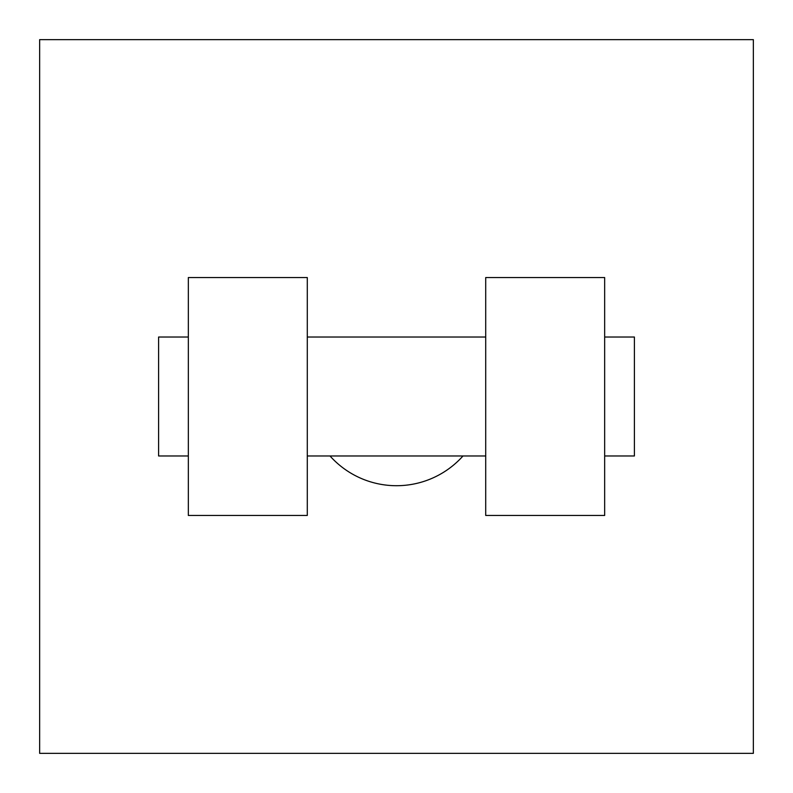 <?xml version="1.0" encoding="UTF-8"?>
<svg xmlns="http://www.w3.org/2000/svg" width="793" height="793" viewBox="0 0 793 793"><rect width="100%" height="100%" fill="white"/><g stroke="black" fill="none" stroke-linecap="round" stroke-linejoin="round"><path stroke-width="1.19" d="M330.007 455.975A89.212 89.212 0 0 0 462.993 455.975M753.35 39.65L753.35 753.35L39.65 753.35L39.65 39.65L753.35 39.65M485.712 277.55L485.712 515.45L604.663 515.45L604.663 277.55L485.712 277.55M307.287 515.45L307.287 277.55L188.338 277.55L188.338 515.45L307.287 515.45M604.663 455.975L634.4 455.975L634.4 337.025L604.663 337.025M188.338 337.025L158.6 337.025L158.6 455.975L188.338 455.975M485.712 337.025L307.287 337.025M485.712 455.975L307.287 455.975"/></g></svg>
